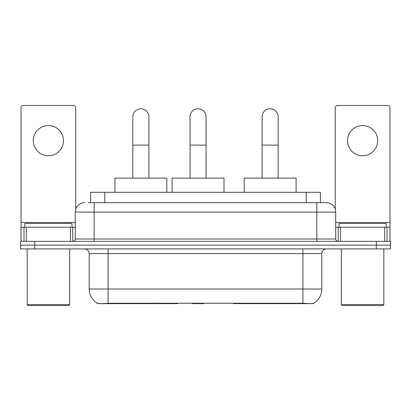 <?xml version="1.0" encoding="UTF-8"?>
<svg xmlns="http://www.w3.org/2000/svg" width="411" height="411" viewBox="0 0 411 411"><rect width="100%" height="100%" fill="white"/><g stroke="black" fill="none" stroke-linecap="round" stroke-linejoin="round"><path stroke-width="0.62" d="M177.562 303.174L177.562 303.637L97.453 303.637L97.453 303.303M90.62 202.669L90.62 192.291L320.38 192.291L320.38 202.669M313.547 303.303L313.547 303.637L233.438 303.637L233.438 303.174M89.197 289.01L108.072 289.01L108.072 253.623L89.197 253.623L89.197 289.01A16.512 16.512 0 0 0 97.361 303.256C98.583 303.729 102.154 303.729 108.072 303.256L302.928 303.256C308.841 303.729 312.411 303.729 313.639 303.256A16.512 16.512 0 0 0 321.803 289.01L321.803 253.623A4.716 4.716 0 0 1 326.519 248.907M34.704 241.36L390.45 241.36L390.45 245.131L20.55 245.131L20.55 248.907L34.704 248.907L34.704 245.131L20.55 245.131L20.55 241.36L34.704 241.36L34.704 245.131L390.45 245.131L390.45 248.907L34.704 248.907M88.237 202.669L322.979 202.669M88.021 202.669L94.155 202.669L94.155 212.107L75.28 212.107L75.28 238.997A2.358 2.358 0 0 1 72.922 241.36M84.717 202.669A9.438 9.438 0 0 0 75.28 212.107M326.283 202.669A9.438 9.438 0 0 1 335.72 212.107L316.845 212.107L316.845 202.669L326.139 202.669M335.72 212.107L335.72 238.997C335.859 240.43 336.645 241.216 338.078 241.36M390.45 241.36L390.45 245.131M48.385 125.576A15.099 15.099 0 0 0 33.291 140.675A15.099 15.099 0 0 0 48.385 155.769A15.099 15.099 0 0 0 63.484 140.675A15.099 15.099 0 0 0 48.385 125.576M70.445 241.36L70.445 227.201L26.33 227.201L26.33 241.36M75.752 209.158L75.752 107.836A2.358 2.358 0 0 0 73.394 105.478L23.381 105.478A2.358 2.358 0 0 0 21.023 107.836L21.023 227.201L26.33 227.201M70.445 227.201L75.28 227.201M21.023 241.36L21.023 227.201M68.673 305.522L28.097 305.522L27.157 304.582L69.618 304.582L68.673 305.522M27.157 248.907L27.157 304.582M69.618 248.907L69.618 304.582M71.976 227.201L71.976 223.43L24.799 223.43L24.799 227.201M132.84 178.133L132.84 116.801A8.02 8.02 0 0 1 140.86 108.776A8.02 8.02 0 0 1 148.885 116.801A8.02 8.02 0 0 0 140.86 108.776M148.885 178.133L148.885 116.801M166.809 192.291L166.809 178.133L114.91 178.133L114.91 192.291M262.115 178.133L262.115 116.801A8.02 8.02 0 0 1 270.14 108.776A8.02 8.02 0 0 1 278.16 116.801A8.02 8.02 0 0 0 270.14 108.776M278.16 178.133L278.16 116.801M296.09 192.291L296.09 178.133L244.191 178.133L244.191 192.291M190.026 178.133L190.026 116.801A8.02 8.02 0 0 1 198.045 108.776A8.02 8.02 0 0 1 206.065 116.801A8.02 8.02 0 0 0 198.045 108.776M206.065 178.133L206.065 116.801M204.169 303.174L203.707 303.637L192.384 303.637L191.922 303.174M223.995 192.291L223.995 178.133L172.096 178.133L172.096 192.291M362.615 125.576A15.099 15.099 0 0 0 347.516 140.675A15.099 15.099 0 0 0 362.615 155.769A15.099 15.099 0 0 0 377.709 140.675A15.099 15.099 0 0 0 362.615 125.576M384.67 241.36L384.67 227.201L340.555 227.201L340.555 241.36M389.977 241.36L389.977 227.201L389.977 241.36M384.67 227.201L389.977 227.201L389.977 107.836A2.358 2.358 0 0 0 387.619 105.478L337.606 105.478A2.358 2.358 0 0 0 335.248 107.836L335.248 209.158M335.72 227.201L340.555 227.201M382.903 305.522L342.327 305.522L341.382 304.582L383.843 304.582L382.903 305.522M341.382 248.907L341.382 304.582M383.843 248.907L383.843 304.582M386.201 227.201L386.201 223.43L339.024 223.43L339.024 227.201M256.017 303.174L256.017 303.637M300.806 303.637L300.806 303.174M154.983 303.174L154.983 303.637M110.194 303.637L110.194 303.174M104.774 202.669L104.774 192.291M306.226 202.669L306.226 192.291M159.417 303.174L159.417 303.637M251.583 303.174L251.583 303.637M233.725 303.174L233.725 303.637M177.275 303.174L177.275 303.637M302.928 248.907L302.928 253.623L108.072 253.623L108.072 248.907M321.803 253.623L302.928 253.623L302.928 289.01L321.803 289.01M302.928 303.256L302.928 289.01L108.072 289.01L108.072 303.256M376.296 248.907L376.296 241.36M94.155 241.36L94.155 238.997L335.72 238.997M75.28 238.997L94.155 238.997L94.155 212.107L316.845 212.107L316.845 241.36M75.28 222.485L21.023 222.485M72.768 227.201L72.768 241.36M21.059 227.201L21.059 241.36M24.008 241.36L24.008 227.201M132.84 145.109L148.885 145.109M262.115 145.109L278.16 145.109M190.026 145.109L206.065 145.109M389.977 222.485L335.72 222.485M389.941 241.36L389.941 227.201M386.992 227.201L386.992 241.36M338.232 241.36L338.232 227.201M89.197 253.623C88.92 250.761 87.348 249.184 84.481 248.907"/></g></svg>

